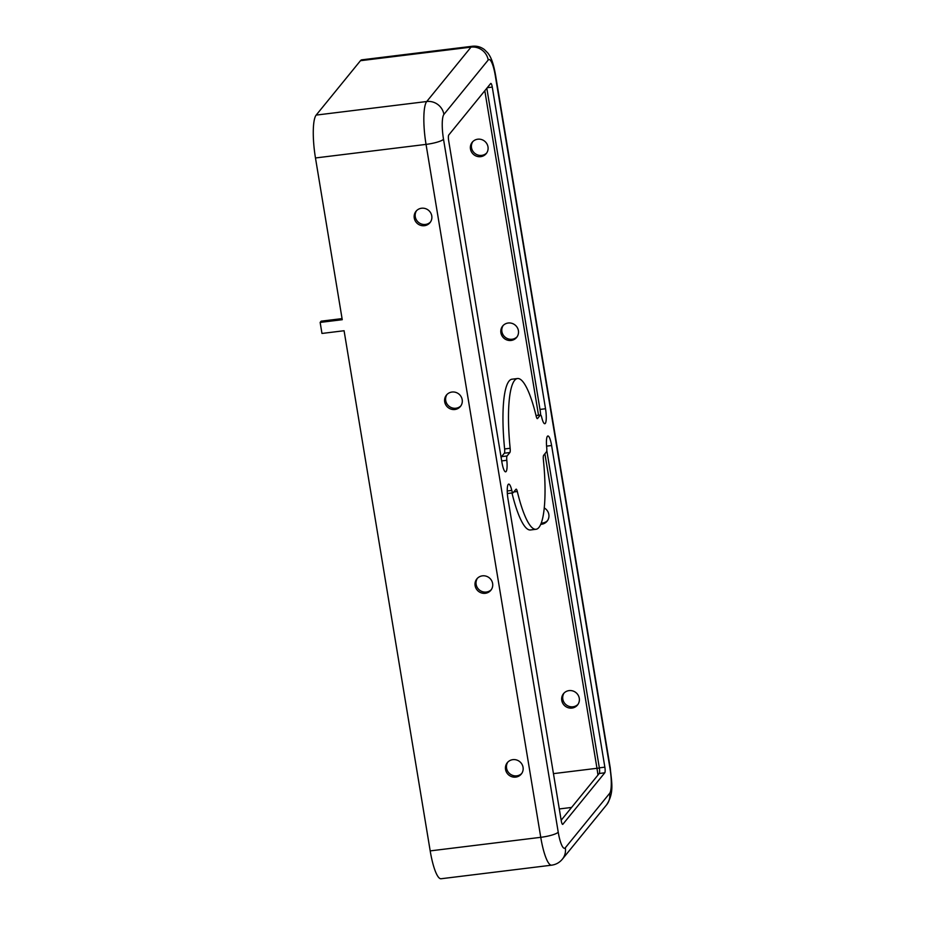 <?xml version="1.0" encoding="UTF-8"?>
<svg xmlns="http://www.w3.org/2000/svg" width="925" height="925" viewBox="0 0 925 925"><rect width="100%" height="100%" fill="white"/><g stroke="black" fill="none" stroke-linecap="round" stroke-linejoin="round"><path stroke-width="1.39" d="M505.547 769.45A9.019 8.649 -140.8 0 0 521.295 774.063A9.019 8.649 -140.8 0 0 516.485 759.945A9.019 8.649 -140.8 0 0 505.547 769.45M507.848 762.073A9.019 8.649 -140.8 0 0 521.769 773.416M475.115 585.641A9.019 8.649 -140.8 0 0 490.863 590.266A9.019 8.649 -140.8 0 0 486.064 576.148A9.019 8.649 -140.8 0 0 475.115 585.641M477.416 578.275A9.019 8.649 -140.8 0 0 491.348 589.607M444.694 401.843A9.019 8.649 -140.8 0 0 460.43 406.468A9.019 8.649 -140.8 0 0 455.632 392.339A9.019 8.649 -140.8 0 0 444.694 401.843M446.995 394.466A9.019 8.649 -140.8 0 0 460.916 405.809M579.27 698.259A9.019 8.649 39.2 0 1 568.32 707.764A9.019 8.649 39.2 0 1 563.522 693.646A9.019 8.649 39.2 0 1 579.27 698.259M564.065 693.045A9.019 8.649 -140.8 0 0 577.986 704.376M544.247 507.941A9.019 8.649 39.2 0 1 540.732 524.325M541.241 523.076A9.019 8.649 -140.8 0 0 547.554 520.578M518.405 330.664A9.019 8.649 39.2 0 1 507.467 340.157A9.019 8.649 39.2 0 1 502.668 326.039A9.019 8.649 39.2 0 1 518.405 330.664M503.2 325.438A9.019 8.649 -140.8 0 0 517.133 336.781M487.984 146.855A9.019 8.649 39.2 0 1 477.034 156.36A9.019 8.649 39.2 0 1 472.236 142.242A9.019 8.649 39.2 0 1 487.984 146.855M472.779 141.641A9.019 8.649 -140.8 0 0 486.7 152.972M414.261 218.046A9.019 8.649 -140.8 0 0 430.009 222.659A9.019 8.649 -140.8 0 0 425.211 208.541A9.019 8.649 -140.8 0 0 414.261 218.046M416.562 210.669A9.019 8.649 -140.8 0 0 430.483 222.012M501.2 457.991A4.741 0.994 -97 0 1 501.547 456.649L504.345 453.204A4.741 0.994 83 0 0 504.622 448.96A75.943 15.875 -97 0 1 509.062 381.065A75.943 15.875 -97 0 1 511.976 379.204L517.514 378.533A75.943 15.875 -97 0 1 536.199 416.285A4.741 0.994 83 0 0 537.367 418.643A4.741 0.994 83 0 0 537.552 418.528L540.362 415.082A4.741 0.994 -97 0 1 540.547 414.967A4.741 0.994 -97 0 1 541.726 417.395A12.337 2.578 83 0 0 544.813 423.719A12.337 2.578 83 0 0 545.519 408.746L492.273 87.1A4.741 0.994 83 0 0 490.84 83.435A4.741 0.994 83 0 0 490.655 83.551L448.752 135.004A4.741 0.994 83 0 0 448.66 140.646L501.917 462.303A12.337 2.578 83 0 0 505.628 471.831A12.337 2.578 83 0 0 506.808 460.292A4.741 0.994 -97 0 1 507.073 455.967L509.883 452.522A4.741 0.994 83 0 0 510.149 448.278A75.943 15.875 -97 0 1 514.589 380.383A75.943 15.875 -97 0 1 517.514 378.533M547.415 436.288A12.337 2.578 83 0 0 546.71 447.527A4.741 0.994 -97 0 1 546.444 451.851L543.646 455.297A4.741 0.994 83 0 0 543.368 459.54A75.943 15.875 -97 0 1 536.014 529.285A75.943 15.875 -97 0 1 517.318 491.522A4.741 0.994 83 0 0 516.15 489.163A4.741 0.994 83 0 0 515.965 489.279L513.155 492.724A4.741 0.994 -97 0 1 512.97 492.84A4.741 0.994 -97 0 1 511.791 490.412A12.337 2.578 83 0 0 508.704 484.099A12.337 2.578 83 0 0 508.23 484.399A12.337 2.578 83 0 0 507.998 499.061L561.244 820.718A4.741 0.994 83 0 0 562.678 824.383A4.741 0.994 83 0 0 562.863 824.268L604.765 772.803A4.741 0.994 83 0 0 604.857 767.16L551.601 445.515A12.337 2.578 83 0 0 547.889 435.976A12.337 2.578 83 0 0 547.415 436.288M488.203 60.021A15.193 14.557 -140.8 0 0 471.022 47.129A36.075 7.539 83 0 1 472.409 46.25L361.848 59.824A36.075 7.539 83 0 0 360.461 60.703L316.165 115.093A36.075 7.539 83 0 0 315.471 157.967L342.25 319.703L320.142 322.42L321.969 333.451L344.077 330.734L430.194 850.896A36.075 7.539 83 0 0 441.052 878.75L551.624 865.176C555.971 864.574 559.544 862.574 562.354 859.186L606.638 804.796A15.193 14.557 39.2 0 0 609.61 793.396A20.882 4.371 83 0 0 610.014 768.571L495.291 75.642A20.882 4.371 83 0 0 488.203 60.021L443.908 114.411A20.882 4.371 83 0 0 443.514 139.236L558.226 832.165A20.882 4.371 83 0 0 565.314 847.786L609.61 793.396M540.639 414.978A12.337 2.578 83 0 0 539.992 409.428L486.828 88.257M561.163 820.232L599.238 773.485A4.741 0.994 83 0 0 599.331 767.843L546.791 450.498M536.014 529.285L530.476 529.967A75.943 15.875 -97 0 1 511.964 492.967M320.142 322.42L321.16 321.172L342.065 318.605M507.247 490.967L511.791 490.412M513.78 491.961L517.318 491.522M546.582 446.127L551.601 445.515M599.331 767.843L604.857 767.16M599.238 773.485L604.765 772.803M487.267 87.713L492.273 87.1M539.992 409.428L545.519 408.746M536.038 415.614L540.362 415.082M504.622 448.96L510.149 448.278M504.345 453.204L509.883 452.522M501.547 456.649L507.073 455.967M501.685 460.916L506.808 460.292M599.365 768.062A9.493 1.827 -9.4 0 0 596.972 768.293L553.451 773.635M597.932 775.092A30.375 6.348 83 0 0 596.972 768.293L544.894 453.747M538.523 415.221L484.804 90.743M571.581 807.444L559.301 808.947M443.908 114.411A15.193 14.557 -140.8 0 0 426.737 101.519A36.075 7.539 83 0 0 426.043 144.392L315.471 157.967M360.461 60.703L471.022 47.129L426.737 101.519L316.165 115.093M443.514 139.236A15.193 2.925 170.6 0 1 426.043 144.392L540.755 837.322A36.075 7.539 83 0 0 551.624 865.176M495.291 75.642A15.193 2.925 -9.4 0 0 495.534 74.971C492.979 60.83 490.389 56.483 487.833 53.003L484.411 49.58C480.838 46.898 476.837 45.788 472.409 46.25M610.014 768.571A15.193 2.925 -9.4 0 0 610.246 767.9L495.534 74.971M565.314 847.786A15.193 14.557 39.2 0 1 562.354 859.186M558.226 832.165A15.193 2.925 170.6 0 1 540.755 837.322L430.194 850.896M507.443 493.522L512.97 492.84M536.026 415.522L540.547 414.967M610.246 767.9C611.529 782.272 614.501 792.505 606.638 804.796"/></g></svg>
